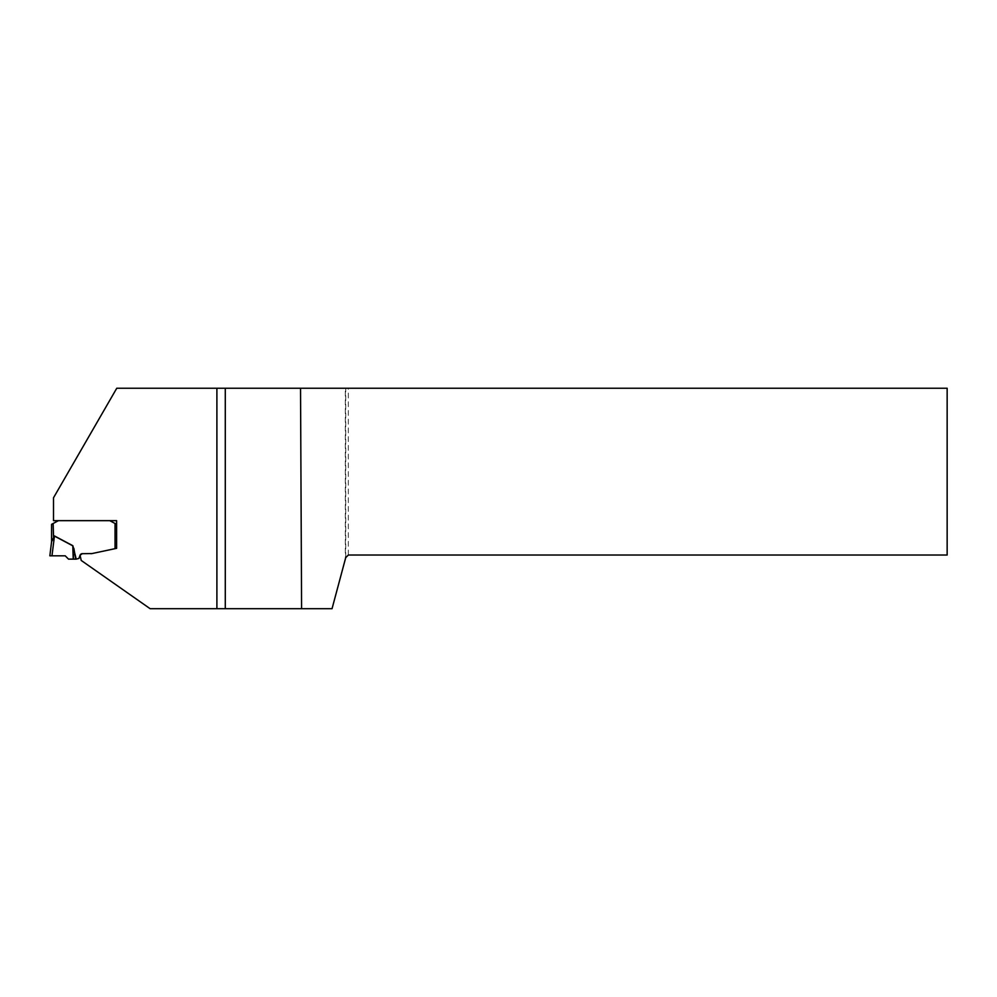 <?xml version="1.0" encoding="UTF-8"?>
<svg xmlns="http://www.w3.org/2000/svg" width="997" height="997" viewBox="0 0 997 997"><rect width="100%" height="100%" fill="white"/><g stroke="black" fill="none" stroke-linecap="round" stroke-linejoin="round"><path stroke-width="0.75" stroke-dasharray="4.99 3.74" d="M51.582 541.707L49.85 555.815L65.216 555.815L49.85 555.815L65.216 555.815L68.531 559.13L73.23 559.13L72.856 545.72L76.221 559.13L73.23 559.13M51.582 524.335L58.449 520.658L109.745 520.658L116.612 524.335L116.612 548.325L91.948 553.572L82.277 553.684L90.852 553.684L82.277 553.684L80.072 555.229L78.9 558.432L76.221 559.13M109.745 520.658L58.449 520.658M115.041 523.724L115.041 548.662L116.612 548.325L91.948 553.572A5.234 5.234 0 0 1 90.852 553.684M51.981 555.815L54.411 536.062L51.582 541.745M75.697 559.13L72.793 545.833L54.461 535.95L51.582 541.62M73.691 559.13L73.865 548.35M53.153 523.724L53.477 537.433M82.277 553.684A2.343 2.343 0 0 0 80.072 555.229L81.218 560.439L150.136 608.706L332.038 608.706L345.722 557.647L348.339 555.03L947.15 555.03L947.15 388.244L345.298 388.244L345.298 559.217M259.32 608.706L235.691 608.706L259.32 608.706M345.298 388.244L116.761 388.244L53.514 497.777L53.514 520.658L116.612 520.658L116.612 548.325M348.339 555.03L348.339 388.244M345.722 557.647L345.722 388.244M225.285 608.706L225.285 388.244M282.886 608.756L235.753 608.756M54.461 535.95L72.856 545.72"/><path stroke-width="1.5" d="M109.745 520.658L116.612 524.335L116.612 548.325L91.948 553.572L82.277 553.684L80.072 555.229L78.9 558.432L76.221 559.13L72.856 545.72L73.23 559.13L72.793 545.833L54.411 536.062L51.582 541.633L49.85 555.815L51.981 555.815L54.461 535.95L51.57 541.757M73.691 559.13L76.221 559.13M51.981 555.815L65.216 555.815L49.85 555.815L65.216 555.815L68.531 559.13L73.23 559.13M51.582 541.707L51.582 524.335L51.582 541.707L51.582 524.335L51.582 541.707L49.85 555.815M58.449 520.658L51.582 524.335M90.852 553.684A5.234 5.234 0 0 0 91.948 553.572L116.612 548.325L115.041 548.662L115.041 523.724M75.697 559.13L73.865 548.35M53.153 523.724L53.564 537.209M82.277 553.684A2.343 2.343 0 0 0 80.072 555.229L81.218 560.439L150.136 608.706L216.897 608.706L216.897 388.244L116.761 388.244L53.514 497.777L53.514 520.658L116.612 520.658L116.612 548.325M216.897 388.244L947.15 388.244L947.15 555.03L348.339 555.03L345.722 557.647L332.038 608.706L216.897 608.706M225.285 608.706L225.285 388.244M300.533 388.244L301.593 608.706M235.691 608.706L282.936 608.706M54.461 535.95L72.856 545.72"/></g></svg>
